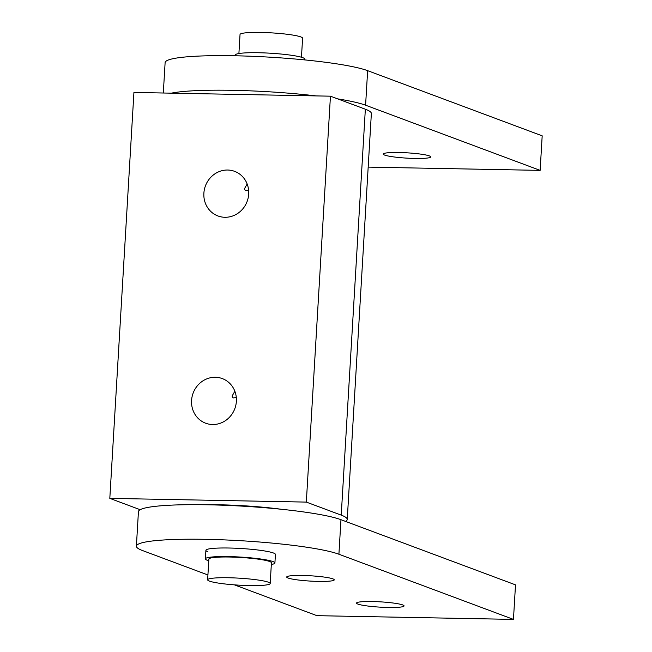 <?xml version="1.0" encoding="UTF-8"?>
<svg xmlns="http://www.w3.org/2000/svg" width="652" height="652" viewBox="0 0 652 652"><rect width="100%" height="100%" fill="white"/><g stroke="black" fill="none" stroke-linecap="round" stroke-linejoin="round"><path stroke-width="0.98" d="M207.638 579.799L208.868 559.074A31.337 3.488 3.4 0 1 234.94 557.183A31.337 3.488 3.4 0 1 269.626 561.494A31.337 3.488 3.4 0 1 271.428 562.79L270.197 583.516A31.337 3.488 3.4 0 1 244.125 585.414A31.337 3.488 3.4 0 1 209.439 581.103A31.337 3.488 3.4 0 1 207.638 579.799A31.337 3.488 3.4 0 1 233.701 577.9A31.337 3.488 3.4 0 1 268.396 582.22A31.337 3.488 3.4 0 1 270.197 583.516M273.408 552.986A34.817 3.879 -176.6 0 0 234.867 548.193A34.817 3.879 -176.6 0 0 205.902 550.304A34.817 3.879 3.4 0 1 234.867 548.193A34.817 3.879 3.4 0 1 273.408 552.986A34.817 3.879 3.4 0 1 275.413 554.436A34.817 3.879 -176.6 0 0 273.408 552.986M208.77 560.761A34.817 3.879 3.4 0 1 207.393 560.312A34.817 3.879 3.4 0 1 205.388 558.87A34.817 3.879 3.4 0 1 234.353 556.759A34.817 3.879 3.4 0 1 272.903 561.551A34.817 3.879 3.4 0 1 274.908 563.002A34.817 3.879 3.4 0 1 271.33 564.477M301.46 57.246L302.593 38.215A31.337 3.488 -176.6 0 0 300.792 36.911A31.337 3.488 -176.6 0 0 266.106 32.6A31.337 3.488 -176.6 0 0 240.034 34.499L238.901 53.529M304.794 59.919L304.843 59.145A34.817 3.879 -176.6 0 0 302.838 57.702A34.817 3.879 -176.6 0 0 264.288 52.91A34.817 3.879 -176.6 0 0 235.323 55.012L235.282 55.787M248.624 190.311L245.356 190.71L244.394 188.844L247.165 184.003M236.374 401.322A23.814 22.249 110.5 0 1 205.641 423.205A23.814 22.249 110.5 0 1 191.574 400.475A23.814 22.249 110.5 0 1 222.299 378.584A23.814 22.249 110.5 0 1 236.374 401.322M236.309 397.549L233.041 397.948L232.079 396.09L234.85 391.241M248.689 194.084A23.814 22.249 110.5 0 1 217.955 215.967A23.814 22.249 110.5 0 1 203.88 193.228A23.814 22.249 110.5 0 1 234.614 171.346A23.814 22.249 110.5 0 1 248.689 194.084M140.156 509.701L109.813 498.372L306.326 502.097L341.232 515.129A104.45 11.638 3.4 0 1 347.247 519.465A104.45 11.638 3.4 0 1 345.527 521.396M347.247 519.465L371.363 113.546A104.45 11.638 -176.6 0 0 365.348 109.21L330.442 96.178L133.929 92.454L109.813 498.372M306.326 502.097L330.442 96.178M281.191 509.253A68.941 7.677 -176.6 0 0 205.519 504.754M368.184 167.116L540.133 170.376L365.593 105.208A104.45 11.638 -176.6 0 0 337.606 98.859M316.163 95.909A104.45 11.638 -176.6 0 0 173.171 92.812A104.45 11.638 -176.6 0 0 171.321 93.163M540.133 170.376L542.187 135.836L367.638 70.669A104.45 11.638 -176.6 0 0 274.736 57.474A104.45 11.638 -176.6 0 0 175.225 58.272A104.45 11.638 -176.6 0 0 165.119 62.608L163.31 93.016M429.366 155.91A23.814 2.657 3.4 0 1 430.744 156.896A23.814 2.657 3.4 0 1 410.931 158.338A23.814 2.657 3.4 0 1 384.566 155.054A23.814 2.657 3.4 0 1 383.197 154.068A23.814 2.657 3.4 0 1 403.009 152.625A23.814 2.657 3.4 0 1 429.366 155.91M234.394 584.852L316.945 615.675L513.458 619.4L338.91 554.233A104.45 11.638 -176.6 0 0 246.008 541.038A104.45 11.638 -176.6 0 0 146.496 541.836A104.45 11.638 -176.6 0 0 136.39 546.172A104.45 11.638 -176.6 0 0 142.405 550.508L207.923 574.974M513.458 619.4L515.504 584.86L340.963 519.693A104.45 11.638 -176.6 0 0 248.062 506.498A104.45 11.638 -176.6 0 0 148.55 507.297A104.45 11.638 -176.6 0 0 138.436 511.633L136.39 546.172M402.692 604.926A23.814 2.657 3.4 0 1 404.069 605.92A23.814 2.657 3.4 0 1 384.256 607.354A23.814 2.657 3.4 0 1 357.891 604.078A23.814 2.657 3.4 0 1 356.522 603.092A23.814 2.657 3.4 0 1 376.334 601.649A23.814 2.657 3.4 0 1 402.692 604.926M332.879 578.862A23.814 2.657 3.4 0 1 334.248 579.848A23.814 2.657 3.4 0 1 314.435 581.291A23.814 2.657 3.4 0 1 288.07 578.014A23.814 2.657 3.4 0 1 286.701 577.02A23.814 2.657 3.4 0 1 306.513 575.586A23.814 2.657 3.4 0 1 332.879 578.862M207.906 551.747A34.817 3.879 3.4 0 1 205.902 550.304L205.388 558.87M365.348 109.21L341.232 515.129M365.593 105.208L367.638 70.669M338.91 554.233L340.963 519.693M275.413 554.436L274.908 563.002"/></g></svg>
